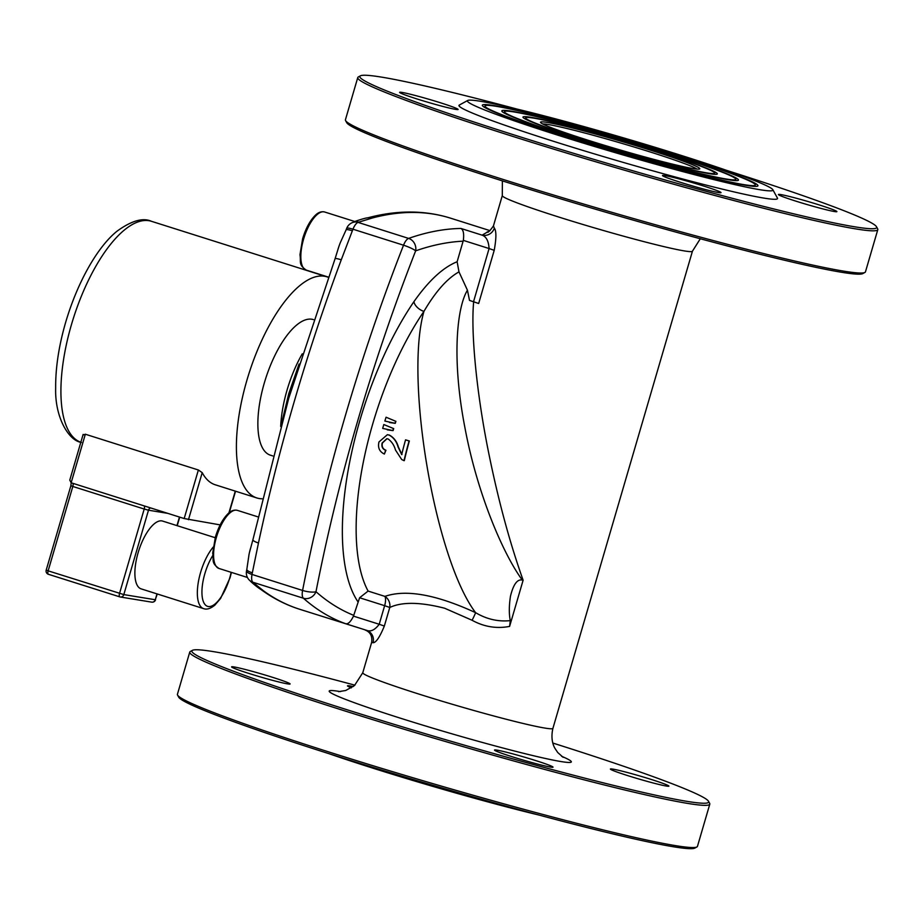 <?xml version="1.0" encoding="UTF-8"?>
<svg xmlns="http://www.w3.org/2000/svg" width="924" height="924" viewBox="0 0 924 924"><rect width="100%" height="100%" fill="white"/><g stroke="black" fill="none" stroke-linecap="round" stroke-linejoin="round"><path stroke-width="1.39" d="M341.268 259.806A10.164 1.213 -159.5 0 0 335.089 258.685L338.808 246.754A30.48 11.85 -72.4 0 1 340.482 242.273L346.096 229.88A10.164 1.571 21.4 0 1 352.356 230.781L341.268 259.806A798.983 310.718 107.6 0 0 294.537 400.531A798.983 310.718 107.6 0 0 258.466 542.989L252.333 572.834A10.164 2.599 -168.9 0 1 246.835 569.323L246.523 570.928A10.164 10.164 0 0 0 249.757 580.491L250.323 580.988A10.164 9.228 131.2 0 1 250.046 580.734M353.199 222.314A10.164 8.986 70.9 0 1 353.58 222.176C352.575 222.049 365.558 217.729 367.798 217.821A10.164 9.09 75.1 0 1 367.81 217.821A10.164 9.09 75.1 0 1 372.488 217.948L358.801 222.141A798.983 310.718 107.6 0 0 358.05 222.395L408.616 238.404A798.983 310.718 -72.4 0 1 460.937 228.459C463.351 229.753 464.16 233.726 463.34 240.39L457.126 261.758L458.985 271.875L467.44 290.217C456.606 307.888 451.813 360.048 464.784 426.934C477.119 493.659 503.257 554.25 522.326 580.076C517.359 578.909 513.409 584.291 510.464 596.223C509.009 605.786 508.939 613.917 510.279 620.616L509.609 626.403C496.558 628.886 484.049 626.842 472.095 620.27L444.652 608.235C420.258 602.009 401.975 601.755 389.766 607.472A10.164 9.101 72.1 0 0 384.904 596.384C406.04 589.119 436.267 594.548 475.594 612.658C435.158 559.286 404.389 379.845 423.931 311.4A182.86 71.113 107.6 0 0 372.776 423.781A182.86 71.113 107.6 0 0 368.11 591.071L359.609 597.759L353.476 616.123C350.623 621.991 347.921 624.497 345.38 623.619A798.983 310.718 -72.4 0 1 303.395 598.221L252.83 582.224A798.983 310.718 107.6 0 0 253.361 582.697L263.455 590.783A10.164 9.286 126.1 0 1 261.007 589.547A10.164 9.286 126.1 0 1 260.995 589.535C256.352 586.728 249.711 580.699 250.335 581A10.164 9.228 131.2 0 1 250.323 580.988M248.879 555.208A30.48 11.85 -72.4 0 1 249.03 554.481A30.48 11.85 -72.4 0 1 249.503 552.286A30.48 11.85 -72.4 0 1 250.554 548.29M215.2 537.71L162.612 521.078A35.562 13.825 107.6 0 0 138.115 552.725A35.562 13.825 107.6 0 0 141.164 588.877L203.627 608.639A35.562 13.825 -72.4 0 1 200.577 572.487A35.562 13.825 -72.4 0 1 213.213 547.089M272.788 455.936L270.432 455.186A71.113 27.651 -72.4 0 1 264.345 382.871A71.113 27.651 -72.4 0 1 313.328 319.589L313.467 319.623M819.449 205.001A30.48 1.582 -163.7 0 1 836.901 211.619A30.48 1.582 -163.7 0 1 795.853 201.132A30.48 1.582 -163.7 0 1 778.401 194.514A30.48 1.582 -163.7 0 1 819.449 205.001M703.568 186.013A30.48 1.582 -163.7 0 1 721.02 192.642A30.48 1.582 -163.7 0 1 679.96 182.155A30.48 1.582 -163.7 0 1 662.508 175.525A30.48 1.582 -163.7 0 1 703.568 186.013M440.656 102.841A30.48 1.582 -163.7 0 1 458.108 109.459A30.48 1.582 -163.7 0 1 417.059 98.972A30.48 1.582 -163.7 0 1 399.607 92.354A30.48 1.582 -163.7 0 1 440.656 102.841M516.909 109.044A269.219 13.964 16.3 0 0 360.418 75.826L358.316 76.969A270.905 14.056 16.3 0 0 357.761 77.57L345.426 119.774A270.905 14.056 16.3 0 0 345.564 120.57L346.719 122.661A269.219 13.964 16.3 0 0 500.727 180.353A269.219 13.964 16.3 0 0 862.808 273.585L864.91 272.441A270.905 14.056 16.3 0 0 865.465 271.841L877.8 229.649A270.905 14.056 16.3 0 0 877.65 228.84L876.506 226.75A269.219 13.964 16.3 0 0 726.761 170.42M345.564 120.57A270.905 14.056 16.3 0 0 500.554 178.621A270.905 14.056 16.3 0 0 864.91 272.441M357.761 77.57A270.905 14.056 16.3 0 0 512.889 136.429A270.905 14.056 16.3 0 0 877.8 229.649M681.773 155.59A159.159 8.258 16.3 0 0 467.717 100.473A159.159 8.258 16.3 0 0 558.535 135.401A159.159 8.258 16.3 0 0 772.834 189.697A159.159 8.258 16.3 0 0 681.773 155.59M467.717 100.473L459.332 105.047A165.927 8.605 16.3 0 0 554.007 141.464A165.927 8.605 16.3 0 0 777.431 198.059L772.834 189.697M360.418 75.826A269.219 13.964 16.3 0 0 514.021 134.916A269.219 13.964 16.3 0 0 876.506 226.75M564.564 136.382A143.578 7.45 16.3 0 0 757.772 186.036A143.578 7.45 16.3 0 0 675.744 154.597A143.578 7.45 16.3 0 0 482.363 105.509A143.578 7.45 16.3 0 0 564.564 136.382M674.693 154.423A140.875 7.311 -163.7 0 1 755.335 184.731A140.875 7.311 -163.7 0 1 565.615 136.556A140.875 7.311 -163.7 0 1 485.123 105.717A140.875 7.311 -163.7 0 1 674.693 154.423M572.43 137.676A123.262 6.399 16.3 0 0 738.299 180.307A123.262 6.399 16.3 0 0 667.879 153.315A123.262 6.399 16.3 0 0 501.859 111.157A123.262 6.399 16.3 0 0 572.43 137.676M666.828 153.141A120.559 6.26 -163.7 0 1 735.839 179.071A120.559 6.26 -163.7 0 1 573.481 137.849A120.559 6.26 -163.7 0 1 504.596 111.446A120.559 6.26 -163.7 0 1 666.828 153.141M580.953 139.074A101.247 5.255 16.3 0 0 717.209 174.082A101.247 5.255 16.3 0 0 659.355 151.917A101.247 5.255 16.3 0 0 522.984 117.29A101.247 5.255 16.3 0 0 580.953 139.074M658.304 151.744A98.545 5.117 -163.7 0 1 714.714 172.938A98.545 5.117 -163.7 0 1 582.005 139.247A98.545 5.117 -163.7 0 1 525.698 117.66A98.545 5.117 -163.7 0 1 658.304 151.744M588.034 140.229A82.964 4.308 16.3 0 0 699.618 168.965A82.964 4.308 16.3 0 0 652.275 150.751A82.964 4.308 16.3 0 0 540.563 122.453A82.964 4.308 16.3 0 0 588.034 140.229M696.996 169.08A81.277 4.216 16.3 0 0 651.143 152.275A81.277 4.216 16.3 0 0 542.711 123.955M651.455 779.521A30.48 1.582 -163.7 0 1 668.907 786.139A30.48 1.582 -163.7 0 1 627.846 775.652A30.48 1.582 -163.7 0 1 610.394 769.034A30.48 1.582 -163.7 0 1 651.455 779.521M535.562 760.533A30.48 1.582 -163.7 0 1 553.014 767.163A30.48 1.582 -163.7 0 1 511.965 756.675A30.48 1.582 -163.7 0 1 494.513 750.045A30.48 1.582 -163.7 0 1 535.562 760.533M272.649 677.35A30.48 1.582 -163.7 0 1 290.101 683.979A30.48 1.582 -163.7 0 1 249.053 673.492A30.48 1.582 -163.7 0 1 231.601 666.862A30.48 1.582 -163.7 0 1 272.649 677.35M354.92 685.181A269.219 13.964 16.3 0 0 192.411 650.346A269.219 13.964 16.3 0 0 346.015 709.424A269.219 13.964 16.3 0 0 708.5 801.27A269.219 13.964 16.3 0 0 554.492 743.577A269.219 13.964 16.3 0 0 552.841 743.058M192.411 650.346L190.309 651.489A270.905 14.056 16.3 0 0 189.755 652.09A270.905 14.056 16.3 0 0 344.895 710.949A270.905 14.056 16.3 0 0 709.794 804.157A270.905 14.056 16.3 0 0 709.655 803.36L708.5 801.27M189.755 652.09L177.42 694.294A270.905 14.056 16.3 0 0 177.57 695.091A270.905 14.056 16.3 0 0 332.548 753.141A270.905 14.056 16.3 0 0 696.904 846.962A270.905 14.056 16.3 0 0 697.458 846.361L709.794 804.157M177.57 695.091L178.713 697.181A269.219 13.964 16.3 0 0 332.732 754.873A269.219 13.964 16.3 0 0 694.802 848.105L696.904 846.962M328.459 753.51A159.159 8.258 16.3 0 0 373.446 768.341A159.159 8.258 16.3 0 0 538.311 814.887M338.6 691.66L345.726 690.494L354.446 685.585L362.774 672.741L371.633 642.457L373.065 642.7C375.999 642.746 379.752 637.202 384.338 626.056L379.21 624.266C374.913 629.995 370.697 632.016 366.562 630.318L345.38 623.619M473.735 301.108C470.535 332.513 476.923 396.13 489.258 455.682C498.729 501.928 510.025 543.428 523.123 580.203L509.609 626.403M362.774 672.741A99.053 5.14 16.3 0 0 419.496 694.259A99.053 5.14 16.3 0 0 552.922 728.343L692.446 251.189A99.053 5.14 16.3 0 1 559.02 217.117A99.053 5.14 16.3 0 1 502.298 195.599L493.451 225.883L494.305 228.124C496.442 230.838 496.407 238.242 494.213 250.323L478.667 303.488L469.507 300.416L467.44 290.217M220.166 524.89L184.176 518.549L198.371 469.993L85.343 434.222L71.148 482.778L69.785 480.064L83.125 434.43M198.371 469.993L202.217 472.661A115.985 45.103 107.6 0 0 215.257 484.788L256.895 497.967A115.985 45.103 -72.4 0 1 246.974 380.03A115.985 45.103 -72.4 0 1 326.865 276.807A115.985 45.103 -72.4 0 1 328.251 277.304M83.241 435.019L85.343 434.222M262.139 498.798A115.985 45.103 -72.4 0 1 256.895 497.967M386.059 417.221L395.657 421.24A183.541 71.379 -72.4 0 0 395.022 423.273L384.869 421.067A183.541 71.379 -72.4 0 1 386.059 417.221L395.657 421.24M389.431 422.511L395.276 423.331A182.86 71.113 -72.4 0 1 395.899 421.321M383.818 424.532L393.439 428.505A183.541 71.379 -72.4 0 0 392.827 430.572L382.675 428.389A183.541 71.379 -72.4 0 1 383.818 424.532L393.439 428.505M387.248 429.845L393.093 430.619A182.86 71.113 -72.4 0 1 393.693 428.551M404.019 460.683L401.674 459.505L395.518 450.08C394.132 445.183 391.637 441.464 388.034 438.923L386.809 438.715L382.132 443.023C381.335 446.615 382.513 449.041 385.643 450.3L384.372 454.054C379.441 451.686 377.639 447.643 378.979 441.938L387.352 434.707L389.062 435.054C393.543 437.468 396.546 441.453 398.094 446.997L401.686 454.608A183.541 71.379 -72.4 0 1 405.555 439.847L409.344 440.991A182.86 71.113 -72.4 0 0 404.308 460.637L404.019 460.683A183.541 71.379 -72.4 0 1 409.078 440.956L409.344 440.991M386.948 438.727L382.409 443.012C381.624 446.581 382.79 449.006 385.92 450.265L384.372 454.054M387.479 434.719L389.327 435.065C393.82 437.491 396.823 441.464 398.371 446.985L401.963 454.573M458.985 271.875C447.204 278.459 435.527 291.626 423.931 311.4A10.164 5.752 34.4 0 1 413.917 301.686C428.655 280.711 443.058 267.406 457.126 261.758M522.326 580.076L523.123 580.203M351.386 687.837A30.48 1.582 -163.7 0 1 347.493 685.851A30.48 1.582 -163.7 0 1 353.222 686.567M263.455 590.783A798.983 310.718 107.6 0 0 299.723 609.286L366.562 630.318A10.164 10.014 102.8 0 1 373.065 642.7M460.937 228.459L482.12 235.158L488.011 231.705M184.176 518.549L71.148 482.778M337.803 249.919A30.48 11.85 -72.4 0 1 338.808 246.754M472.095 620.27A10.164 0.785 117.6 0 0 475.594 612.658C486.659 619.23 498.221 621.887 510.279 620.616M494.305 228.124A10.164 9.945 139.7 0 1 482.12 235.158C486.301 236.66 488.623 241.118 489.085 248.533L463.34 240.39M258.466 542.989A10.164 2.241 -167.9 0 1 252.922 539.708L249.503 552.286M252.333 572.834A798.983 310.718 107.6 0 0 252.021 574.451L302.587 590.448A798.983 310.718 -72.4 0 1 345.102 416.528A798.983 310.718 -72.4 0 1 403.534 245.207L352.968 229.21A10.164 3.95 -72.4 0 1 358.05 222.395A10.164 8.986 70.7 0 0 352.806 222.441L353.58 222.176A10.164 8.986 70.9 0 1 353.592 222.164A10.164 8.986 70.9 0 1 358.801 222.141M253.361 582.697A10.164 9.228 131.2 0 1 250.335 581M405.555 439.847L409.078 440.956M216.355 537.468A30.48 11.85 107.6 0 0 218.953 568.456C210.811 562.751 213.987 560.21 212.705 553.141L215.384 537.098C218.526 526.749 222.753 518.93 228.066 513.675C230.988 510.741 234.084 509.632 237.341 510.348A30.48 11.85 107.6 0 0 216.355 537.468M303.603 239.097A30.48 11.85 107.6 0 0 306.214 270.085C298.071 264.38 301.236 261.839 299.965 254.77L302.633 238.727C305.775 228.378 310.002 220.559 315.315 215.304C318.237 212.37 321.333 211.261 324.59 211.977A30.48 11.85 107.6 0 0 303.603 239.097M212.728 555.613A32.167 12.509 107.6 0 0 204.862 573.642A32.167 12.509 107.6 0 0 208.304 606.514A32.167 12.509 107.6 0 0 229.776 577.719A32.167 12.509 107.6 0 0 231.162 572.326M280.7 426.472A71.113 27.651 -72.4 0 1 287.064 390.067A71.113 27.651 -72.4 0 1 302.287 353.8M81.404 442.446C68.584 440.679 54.793 417.163 55.659 388.115C55.486 367.856 58.824 345.911 65.662 322.303C78.009 280.492 98.267 246.211 117.048 231.173C131.462 220.732 142.908 217.429 151.374 221.275A115.985 45.103 107.6 0 0 71.483 324.509A115.985 45.103 107.6 0 0 80.838 442.25M463.143 241.176A788.83 306.768 107.6 0 0 415.65 250.854A788.83 306.768 107.6 0 0 357.958 419.993A788.83 306.768 107.6 0 0 315.985 591.707A788.83 306.768 107.6 0 0 353.73 615.349M415.65 250.854A10.164 1.594 -158.6 0 0 403.534 245.207A10.164 3.95 -72.4 0 1 408.616 238.404A10.164 8.986 -109.3 0 1 415.65 250.854M357.773 601.512A193.024 75.063 -72.4 0 1 359.921 420.316A193.024 75.063 -72.4 0 1 413.917 301.686M346.096 229.88L346.708 228.32A10.164 1.594 21.4 0 1 352.968 229.21A798.983 310.718 107.6 0 0 352.356 230.781M340.39 691.602A126.138 6.549 16.3 0 0 401.409 718.502A126.138 6.549 16.3 0 0 535.377 756.179A126.138 6.549 16.3 0 0 561.607 756.294M353.476 616.123L379.21 624.266L384.638 605.682L389.766 607.472L384.338 626.056M368.11 591.071L384.904 596.384A10.164 3.95 -72.4 0 1 384.638 605.682L359.609 597.759M367.81 217.821C397.135 209.991 424.74 210.118 450.612 218.18A798.983 310.718 107.6 0 0 372.488 217.948M473.538 301.698L489.085 248.533L494.213 250.323M228.909 512.924L235.285 491.129M202.217 472.661L188.461 519.704M167.798 513.363L148.487 510.198L123.816 594.594L155.278 599.745L156.999 593.889M176.958 525.617L179.464 517.059M119.75 596.858L48.498 574.312A3.384 1.317 -72.4 0 1 48.429 574.301L119.82 596.881A3.384 3.384 0 0 0 120.293 596.996A3.384 3.119 -80.7 0 1 119.889 596.904A3.384 1.317 -72.4 0 1 119.82 596.881A3.384 1.317 -72.4 0 1 119.531 593.439L144.202 509.043L72.823 486.463L48.14 570.847L123.816 594.594A3.384 3.119 -80.7 0 1 120.293 596.996L151.755 602.148A3.384 3.119 -80.7 0 0 155.278 599.745L157.253 593.97M315.985 591.707A10.164 2.622 -168.9 0 1 302.587 590.448A10.164 3.95 -72.4 0 0 303.395 598.221A10.164 9.228 -48.5 0 0 315.985 591.707M249.757 580.491A10.164 9.228 131.5 0 0 252.83 582.224A10.164 3.95 -72.4 0 1 252.021 574.451A10.164 2.622 -168.9 0 1 246.523 570.928M151.351 602.055A3.384 3.119 -80.7 0 0 151.755 602.148A3.384 3.384 0 0 0 155.555 599.757M144.283 505.925A3.384 1.317 107.6 0 1 144.202 509.043L148.487 510.198A3.384 3.119 99.3 0 1 150.6 507.923M48.429 574.301A3.384 1.317 -72.4 0 1 48.14 570.847L46.2 570.12A3.384 3.384 0 0 0 48.429 574.301M46.2 570.12L70.882 485.724L72.823 486.463A3.384 1.317 107.6 0 0 72.892 483.333M203.627 608.639C206.803 609.817 210.568 608.639 214.899 605.093L220.617 598.429L230.053 577.731L231.427 572.406M252.922 539.708L288.715 398.325L335.089 258.685M218.953 568.456L247.424 577.465M306.214 270.085L328.332 277.084M281.82 422.453L288.785 393.624L299.064 364.044M692.446 251.189L700.311 238.75M563.12 757.322L557.703 752.483L555.001 748.428C554.342 747.343 550.127 740.32 552.922 728.343M151.374 221.275L326.865 276.807M502.298 195.599L502.379 180.873M450.612 218.18L490.055 230.665M324.59 211.977L354.978 221.587M237.341 510.348L257.946 516.863M493.451 225.883C489.755 231.173 487.676 233.183 487.202 231.889M364.992 629.937C370.328 632.004 372.534 636.186 371.633 642.457M352.806 222.441A10.164 10.164 0 0 0 346.708 228.32M249.03 554.481L246.835 569.323M261.007 589.547C273.077 598.348 285.978 604.931 299.723 609.286M177.212 525.698L179.718 517.14M70.882 485.724L71.275 481.993M229.279 512.624L235.539 491.21"/></g></svg>
